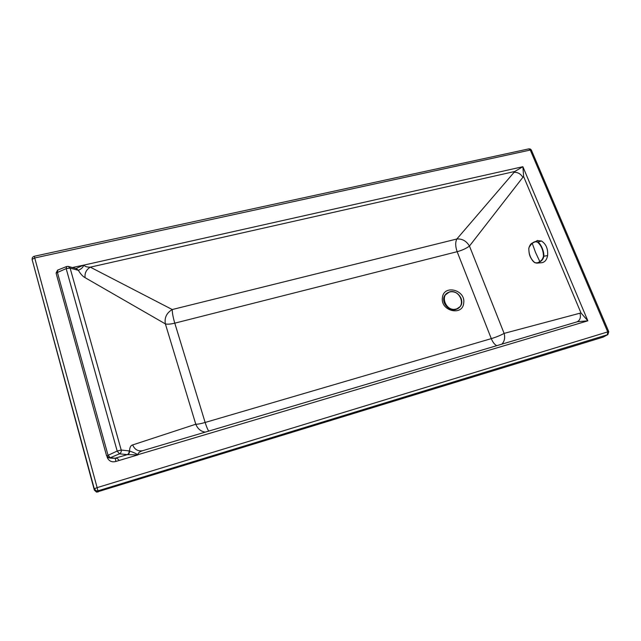 <?xml version="1.0" encoding="UTF-8"?>
<svg xmlns="http://www.w3.org/2000/svg" width="641" height="641" viewBox="0 0 641 641"><rect width="100%" height="100%" fill="white"/><g stroke="black" fill="none" stroke-linecap="round" stroke-linejoin="round"><path stroke-width="0.96" d="M607.54 334.77L603.069 337.158L607.38 334.834L607.716 331.894L530.283 150.042L528.793 148.88M463.723 302.953C465.751 289.724 443.588 284.195 442.418 297.704C440.255 311.085 462.762 316.55 463.723 302.953M603.069 337.158L96.567 492.136L94.347 490.117L32.13 259.605L94.347 490.117M501.863 344.153C504.515 341.373 505.26 337.775 504.114 333.384L580.97 312.936L587.853 320.82L522.88 166.7L83.683 265.15C83.186 267.249 81.407 268.972 78.354 270.302L76.247 268.579M522.88 177.293L469.46 246.048L504.114 333.384C500.661 335.323 496.39 337.07 491.286 338.632L457.153 251.697L174.777 323.16C173.054 317.263 172.205 312.72 172.245 309.539L456.841 239.005C462.161 238.612 466.368 240.96 469.46 246.048C466.287 248.42 462.185 250.302 457.153 251.697C455.334 246.481 455.23 242.25 456.841 239.005L514.098 172.317C517.712 172.157 520.636 173.815 522.88 177.293L523.625 176.267L522.88 166.7L514.787 171.476L90.301 267.161C86.263 269.669 84.532 273.178 85.109 277.681C82.865 276.527 80.614 274.068 78.354 270.302L76.023 268.539L83.602 265.086M580.009 313.241C581.034 317.503 580.025 320.38 576.988 321.87M577.621 321.686L587.853 320.82L137.903 454.701C137.967 453.003 139.578 451.657 142.735 450.671L577.661 321.67M496.783 345.659C494.612 344.602 492.777 342.254 491.286 338.632L205.144 422.467C206.466 426.69 207.668 429.566 208.742 431.097M608.75 331.677L531.453 150.258L530.283 150.042L34.758 257.962L32.162 259.341C32.05 257.77 32.755 256.753 34.261 256.272L97.128 487.625L607.716 331.894L608.774 331.734L607.836 334.618L608.405 331.99M96.567 492.136L96.446 490.934L94.203 488.899L96.446 490.934L97.937 490.846L97.128 487.625L94.275 488.779L32.13 259.605L32.314 257.922M98.041 492.048L97.937 490.846L607.836 334.618M72.337 267.529L83.875 265.11C84.828 266.528 86.968 267.209 90.301 267.161L172.245 309.539C166.58 312.968 164.288 317.752 165.378 323.897L85.109 277.681M142.823 450.647L142.59 450.711C137.959 451.464 134.65 449.533 132.655 444.926L195.785 424.23C197.74 424.294 200.865 423.701 205.144 422.467L174.777 323.16C170.562 324.194 167.429 324.434 165.378 323.897L195.785 424.23C197.732 428.893 200.897 431.521 205.28 432.122M514.098 172.317L514.787 171.476M577.333 321.774L142.975 450.599M106.63 455.959L117.191 451.048L121.205 450.038L129.041 450.895C129.314 452.594 128.737 453.836 127.303 454.621L137.959 454.878L119.026 460.51C118.232 458.836 116.942 458.075 115.148 458.219L112.728 458.283M129.041 450.895L129.49 450.992C133.488 452.354 136.229 453.612 137.711 454.757L137.671 454.87M108.313 457.778L110.228 457.778L119.434 453.828L127.303 454.621L115.148 458.219L115.901 461.44C111.983 462.49 109.122 461.24 107.327 457.69L107.095 456.849M57.85 270.029L57.329 272.129L107.968 455.014L110.228 457.778L115.148 458.219M66.632 266.52L66.167 268.611L117.191 451.048L119.434 453.828C120.893 453.027 121.486 451.769 121.205 450.038L70.117 268.106L77.938 270.23M132.655 444.926C130.78 445.343 129.722 447.362 129.49 450.992C129.666 452.578 129.081 453.78 127.743 454.605M57.602 270.125L56.071 273.074L66.167 268.611L70.117 268.106L68.178 266.384L66.416 266.608L57.602 270.125M66.976 266.536L68.178 266.384M107.832 457.53L107.327 457.69M537.102 240.583L541.501 241C546.084 244.045 548.119 248.9 547.606 255.575C546.821 259.717 544.946 262.081 541.974 262.674L536.773 263.147L540.043 261.72C541.957 260.727 543.231 258.932 543.872 256.336C544.153 251.32 541.084 244.157 537.839 241.881L534.57 241.785L532.246 243.059C530.692 243.748 529.53 245.551 528.769 248.476L528.833 248.404M534.762 262.642L536.773 263.147L534.762 262.642M529.73 254.878C530.924 258.563 532.551 261.119 534.594 262.546M532.262 243.043L529.129 247.13M537.671 240.423L532.214 243.292L535.547 252.482L539.794 261.528C541.605 260.55 542.831 258.804 543.48 256.288C543.296 250.246 541.333 245.535 537.583 242.17C535.612 241.497 533.825 241.865 532.214 243.292C530.492 244.309 529.362 246.056 528.817 248.524L528.769 248.476C529.137 254.245 529.226 257.169 534.642 262.61L534.586 262.457C536.469 263.195 538.2 262.89 539.794 261.528L540.043 261.72M528.817 248.524C528.825 254.461 530.748 259.1 534.586 262.457M531.381 150.09L530.476 149.113L529.795 149.257M580.97 312.936L523.577 176.459M56.216 273.579L106.566 455.727L109.363 457.978L112.592 458.267M119.026 460.51L115.901 461.44M446.272 293.666L444.958 295.205C443.54 297.528 443.34 300.108 444.341 302.945L444.357 302.985C446.897 308.145 450.791 310.3 456.031 309.435L458.98 307.864M449.469 291.903L444.958 295.205C440.407 301.462 448.532 311.935 456.015 309.443L458.107 308.513M460.222 306.558C465.302 300.397 457.201 289.387 449.493 291.895L445.102 295.068C443.684 297.408 443.484 299.996 444.501 302.848C447.041 308.017 450.935 310.164 456.184 309.307L460.222 306.558C461.889 304.13 462.177 301.39 461.079 298.329C458.563 293.241 454.717 291.102 449.525 291.895M456.2 309.002C445.92 312.287 439.077 294.387 449.645 292.032C459.821 288.835 466.72 306.51 456.2 309.002M547.606 255.575L543.48 256.288M541.501 241L537.583 242.17M530.387 149.065L528.897 148.856L34.261 256.272M76.023 268.539L68.747 266.544"/></g></svg>
